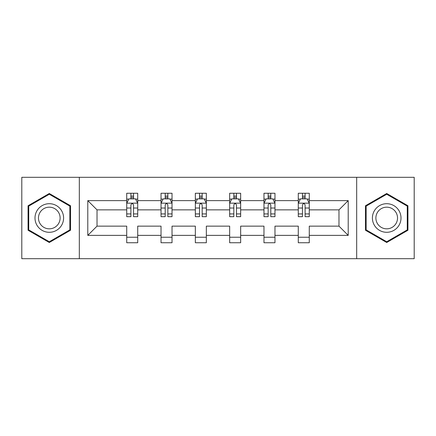<?xml version="1.0" encoding="UTF-8"?>
<svg xmlns="http://www.w3.org/2000/svg" width="436" height="436" viewBox="0 0 436 436"><rect width="100%" height="100%" fill="white"/><g stroke="black" fill="none" stroke-linecap="round" stroke-linejoin="round"><path stroke-width="0.65" d="M356.681 258.69L414.2 258.69L414.2 177.31L356.681 177.31L356.681 258.69L79.319 258.69L79.319 177.31L21.8 177.31L21.8 258.69L79.319 258.69M309.282 235.375L309.282 226.137L338.974 226.137L348.211 235.375L309.282 235.375L309.282 242.743L298.284 242.743L298.284 235.375L274.969 235.375L274.969 242.743L263.971 242.743L263.971 235.375L240.656 235.375L240.656 242.743L229.658 242.743L229.658 235.375L206.342 235.375L206.342 242.743L195.344 242.743L195.344 235.375L172.029 235.375L172.029 242.743L161.031 242.743L161.031 235.375L137.716 235.375L137.716 242.743L126.718 242.743L126.718 235.375L87.789 235.375L87.789 200.625L126.718 200.625L126.718 193.257L137.716 193.257L137.716 200.625L161.031 200.625L161.031 193.257L172.029 193.257L172.029 200.625L195.344 200.625L195.344 193.257L206.342 193.257L206.342 200.625L229.658 200.625L229.658 193.257L240.656 193.257L240.656 200.625L263.971 200.625L263.971 193.257L274.969 193.257L274.969 200.625L298.284 200.625L298.284 193.257L309.282 193.257L309.282 200.625L348.211 200.625L348.211 235.375M356.681 177.31L79.319 177.31M298.284 200.625L298.284 209.863L274.969 209.863L274.969 200.625M274.969 235.375L274.969 226.137L298.284 226.137L298.284 235.375M263.971 200.625L263.971 209.863L240.656 209.863L240.656 200.625M240.656 235.375L240.656 226.137L263.971 226.137L263.971 235.375M229.658 200.625L229.658 209.863L206.342 209.863L206.342 200.625M206.342 235.375L206.342 226.137L229.658 226.137L229.658 235.375M195.344 200.625L195.344 209.863L172.029 209.863L172.029 200.625M172.029 235.375L172.029 226.137L195.344 226.137L195.344 235.375M161.031 200.625L161.031 209.863L137.716 209.863L137.716 200.625M137.716 235.375L137.716 226.137L161.031 226.137L161.031 235.375M126.718 200.625L126.718 209.863L97.026 209.863L97.026 226.137L126.718 226.137L126.718 235.375M87.789 200.625L97.026 209.863M338.974 226.137L338.974 209.863L309.282 209.863L309.282 200.625M302.464 198.756L305.102 198.756M268.151 198.756L270.789 198.756M233.838 198.756L236.476 198.756M199.525 198.756L202.162 198.756M165.211 198.756L167.849 198.756M130.898 198.756L133.536 198.756M126.718 237.244L137.716 237.244M161.031 237.244L172.029 237.244M195.344 237.244L206.342 237.244M229.658 237.244L240.656 237.244M263.971 237.244L274.969 237.244M298.284 237.244L309.282 237.244M97.026 226.137L87.789 235.375M348.211 200.625L338.974 209.863M70.518 205.743L49.295 193.491L28.068 205.743L28.068 230.257L49.295 242.509L70.518 230.257L70.518 205.743M365.482 205.743L365.482 230.257L386.705 242.509L407.933 230.257L407.933 205.743L386.705 193.491L365.482 205.743M133.536 196.113L130.898 196.113M128.784 199.127L126.718 199.127L126.718 193.257L130.898 193.257L130.898 198.865M126.718 213.923L126.718 216.681L130.898 216.681L130.898 213.923L126.718 213.923L126.718 209.863M137.716 209.863L137.716 216.681L133.536 216.681L133.536 204.915C132.658 203.22 131.781 203.22 130.898 204.915L130.898 213.923M135.651 199.127L137.716 199.127L137.716 193.257L133.536 193.257L133.536 198.865M137.716 203.263L135.514 198.865L128.92 198.865L126.718 203.263M167.849 196.113L165.211 196.113M163.097 199.127L161.031 199.127L161.031 193.257L165.211 193.257L165.211 198.865M161.031 213.923L161.031 216.681L165.211 216.681L165.211 213.923L161.031 213.923L161.031 209.863M172.029 209.863L172.029 216.681L167.849 216.681L167.849 204.915C166.972 203.22 166.094 203.22 165.211 204.915L165.211 213.923M169.964 199.127L172.029 199.127L172.029 193.257L167.849 193.257L167.849 198.865M172.029 203.263L169.827 198.865L163.233 198.865L161.031 203.263M202.162 196.113L199.525 196.113M197.41 199.127L195.344 199.127L195.344 193.257L199.525 193.257L199.525 198.865M195.344 213.923L195.344 216.681L199.525 216.681L199.525 213.923L195.344 213.923L195.344 209.863M206.342 209.863L206.342 216.681L202.162 216.681L202.162 204.915C201.285 203.22 200.407 203.22 199.525 204.915L199.525 213.923M204.277 199.127L206.342 199.127L206.342 193.257L202.162 193.257L202.162 198.865M206.342 203.263L204.141 198.865L197.546 198.865L195.344 203.263M36.913 210.85A14.295 14.295 0 0 0 42.145 230.382A14.295 14.295 0 0 0 61.678 225.15A14.295 14.295 0 0 0 56.446 205.618A14.295 14.295 0 0 0 36.913 210.85M39.921 212.588A10.824 10.824 0 0 0 43.883 227.374A10.824 10.824 0 0 0 58.669 223.412A10.824 10.824 0 0 0 54.707 208.626A10.824 10.824 0 0 0 39.921 212.588M69.858 206.124L69.858 229.876L49.295 241.746L28.727 229.876L28.727 206.124L49.295 194.254L69.858 206.124M374.322 210.85A14.295 14.295 0 0 0 379.554 230.382A14.295 14.295 0 0 0 399.087 225.15A14.295 14.295 0 0 0 393.855 205.618A14.295 14.295 0 0 0 374.322 210.85M377.331 212.588A10.824 10.824 0 0 0 381.293 227.374A10.824 10.824 0 0 0 396.079 223.412A10.824 10.824 0 0 0 392.117 208.626A10.824 10.824 0 0 0 377.331 212.588M407.273 206.124L407.273 229.876L386.705 241.746L366.142 229.876L366.142 206.124L386.705 194.254L407.273 206.124M236.476 196.113L233.838 196.113M231.723 199.127L229.658 199.127L229.658 193.257L233.838 193.257L233.838 198.865M229.658 213.923L229.658 216.681L233.838 216.681L233.838 213.923L229.658 213.923L229.658 209.863M240.656 209.863L240.656 216.681L236.476 216.681L236.476 204.915C235.598 203.22 234.715 203.22 233.838 204.915L233.838 213.923M238.59 199.127L240.656 199.127L240.656 193.257L236.476 193.257L236.476 198.865M240.656 203.263L238.454 198.865L231.859 198.865L229.658 203.263M270.789 196.113L268.151 196.113M266.036 199.127L263.971 199.127L263.971 193.257L268.151 193.257L268.151 198.865M263.971 213.923L263.971 216.681L268.151 216.681L268.151 213.923L263.971 213.923L263.971 209.863M274.969 209.863L274.969 216.681L270.789 216.681L270.789 204.915C269.911 203.22 269.028 203.22 268.151 204.915L268.151 213.923M272.903 199.127L274.969 199.127L274.969 193.257L270.789 193.257L270.789 198.865M274.969 203.263L272.767 198.865L266.173 198.865L263.971 203.263M305.102 196.113L302.464 196.113M300.35 199.127L298.284 199.127L298.284 193.257L302.464 193.257L302.464 198.865M298.284 213.923L298.284 216.681L302.464 216.681L302.464 213.923L298.284 213.923L298.284 209.863M309.282 209.863L309.282 216.681L305.102 216.681L305.102 204.915C304.224 203.22 303.342 203.22 302.464 204.915L302.464 213.923M307.217 199.127L309.282 199.127L309.282 193.257L305.102 193.257L305.102 198.865M309.282 203.263L307.08 198.865L300.486 198.865L298.284 203.263M137.662 203.154L126.772 203.154M137.716 213.923L133.536 213.923M130.898 208.026L126.718 208.026M137.716 208.026L133.536 208.026M133.536 197.513L130.898 197.513M171.975 203.154L161.086 203.154M172.029 213.923L167.849 213.923M165.211 208.026L161.031 208.026M172.029 208.026L167.849 208.026M167.849 197.513L165.211 197.513M206.288 203.154L195.399 203.154M206.342 213.923L202.162 213.923M199.525 208.026L195.344 208.026M206.342 208.026L202.162 208.026M202.162 197.513L199.525 197.513M240.601 203.154L229.712 203.154M240.656 213.923L236.476 213.923M233.838 208.026L229.658 208.026M240.656 208.026L236.476 208.026M236.476 197.513L233.838 197.513M274.914 203.154L264.025 203.154M274.969 213.923L270.789 213.923M268.151 208.026L263.971 208.026M274.969 208.026L270.789 208.026M270.789 197.513L268.151 197.513M309.228 203.154L298.338 203.154M309.282 213.923L305.102 213.923M302.464 208.026L298.284 208.026M309.282 208.026L305.102 208.026M305.102 197.513L302.464 197.513"/></g></svg>
